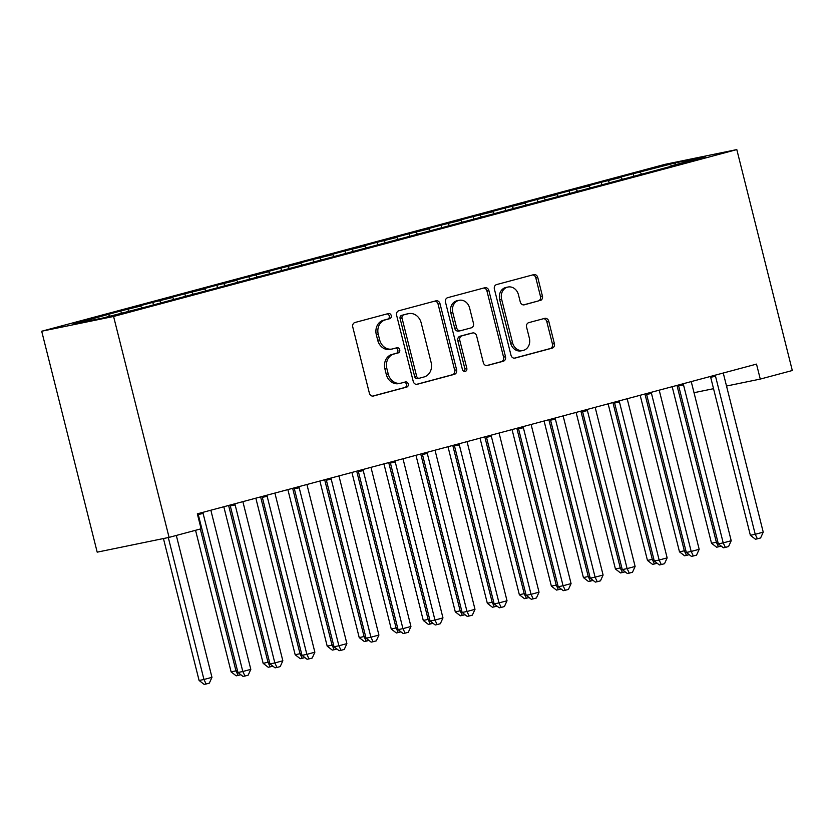 <?xml version="1.0" encoding="UTF-8"?>
<svg xmlns="http://www.w3.org/2000/svg" width="834" height="834" viewBox="0 0 834 834"><rect width="100%" height="100%" fill="white"/><g stroke="black" fill="none" stroke-linecap="round" stroke-linejoin="round"><path stroke-width="1.25" d="M391.229 315.533A2.658 2.273 78.4 0 0 388.383 313.553L354.982 322.497A3.795 3.253 78.4 0 0 352.761 327.011L369.379 393.168A3.795 3.253 78.4 0 0 373.288 396.046A3.795 3.253 78.4 0 0 373.455 396.004L406.846 387.059A2.658 2.273 78.4 0 0 405.553 381.92L401.237 383.077A12.135 10.404 78.4 0 1 400.727 383.192A12.135 10.404 78.4 0 1 388.227 374.007L386.84 368.492A12.135 10.404 78.4 0 1 393.94 354.043L398.266 352.886A2.658 2.273 78.4 0 0 396.974 347.736L392.647 348.893A12.135 10.404 78.4 0 1 392.136 349.019A12.135 10.404 78.4 0 1 379.637 339.824L378.25 334.309A12.135 10.404 78.4 0 1 385.36 319.86L389.676 318.703A2.658 2.273 78.4 0 0 391.229 315.533M392.136 349.019L390.197 349.415A12.135 10.404 78.4 0 1 377.698 340.22L376.311 334.715A12.135 10.404 78.4 0 1 383.411 320.256L387.737 319.099A2.658 2.273 78.4 0 0 387.122 313.897M372.652 396.098L404.907 387.466A2.658 2.273 78.4 0 0 404.292 382.253M400.727 383.192L398.777 383.598A12.135 10.404 78.4 0 1 386.278 374.403L384.891 368.889A12.135 10.404 78.4 0 1 392.001 354.44L396.327 353.282A2.658 2.273 78.4 0 0 395.702 348.08M540.203 300.563A3.795 3.253 78.4 0 0 542.423 296.039L537.763 277.482A3.795 3.253 78.4 0 0 533.854 274.605A3.795 3.253 78.4 0 0 533.697 274.647L496.605 284.582A3.795 3.253 78.4 0 0 494.385 289.096L511.002 355.253A3.795 3.253 78.4 0 0 514.912 358.13A3.795 3.253 78.4 0 0 515.068 358.088L552.16 348.153A3.795 3.253 78.4 0 0 554.381 343.639L548.751 321.215A3.795 3.253 78.4 0 0 544.842 318.348A3.795 3.253 78.4 0 0 544.685 318.379L528.808 322.633A3.795 3.253 78.4 0 0 526.588 327.147L529.381 338.27A10.144 8.705 78.4 0 1 523.012 350.457A10.144 8.705 78.4 0 1 512.566 342.774L501.62 299.218A10.144 8.705 78.4 0 1 507.989 287.032A10.144 8.705 78.4 0 1 518.446 294.715L520.27 301.971A3.795 3.253 78.4 0 0 524.169 304.848A3.795 3.253 78.4 0 0 524.336 304.806L538.264 300.959A3.795 3.253 78.4 0 0 540.484 296.445L535.824 277.878A3.795 3.253 78.4 0 0 532.561 274.949M756.511 364.114L197.335 513.838L201.098 528.808L169.073 537.388L113.58 316.461L736.808 149.588L792.3 370.515L760.274 379.084L756.511 364.114M439.998 303.659A3.795 3.253 78.4 0 0 436.099 300.782A3.795 3.253 78.4 0 0 435.932 300.824L398.84 310.759A3.795 3.253 78.4 0 0 396.619 315.273L413.237 381.43A3.795 3.253 78.4 0 0 417.146 384.307A3.795 3.253 78.4 0 0 417.302 384.266L454.394 374.33A3.795 3.253 78.4 0 0 456.615 369.816L439.998 303.659L438.058 304.056A3.795 3.253 78.4 0 0 434.795 301.126M447.722 297.665L484.815 287.74A3.795 3.253 78.4 0 1 484.971 287.699A3.795 3.253 78.4 0 1 488.88 290.566L505.498 356.723A3.795 3.253 78.4 0 1 503.277 361.247L487.4 365.49A3.795 3.253 78.4 0 1 487.244 365.532A3.795 3.253 78.4 0 1 483.334 362.665L476.6 335.831A3.795 3.253 78.4 0 0 472.69 332.954A3.795 3.253 78.4 0 0 472.534 332.995L462.005 335.821A3.795 3.253 78.4 0 0 459.784 340.335L466.8 368.263A2.658 2.273 78.4 0 1 462.401 369.441L445.502 302.189A3.795 3.253 78.4 0 1 447.722 297.665M113.58 316.461L41.7 331.234L664.927 164.361L736.808 149.588M121.337 313.084L120.794 310.936L73.246 324.092L103.166 317.942L145.293 307.1L669.921 166.623M120.794 310.936L140.508 306.088L141.968 307.777M153.466 304.91L152.82 302.356L133.607 307.506L140.508 306.088M152.82 302.356L172.534 297.509L173.993 299.208M185.492 296.331L184.846 293.787L165.632 298.926L172.534 297.509M184.846 293.787L204.559 288.939L206.019 290.628M217.518 287.761L216.871 285.207L197.658 290.347L204.559 288.939M216.871 285.207L236.585 280.36L238.044 282.059M249.543 279.182L248.897 276.627L229.684 281.777L236.585 280.36M248.897 276.627L268.611 271.78L270.07 273.479M281.569 270.612L280.933 268.058L261.709 273.198L268.611 271.78M280.933 268.058L300.636 263.21L302.096 264.899M313.594 262.032L312.958 259.478L293.735 264.628L300.636 263.21M312.958 259.478L332.662 254.631L334.121 256.33M345.62 253.453L344.984 250.909L325.76 256.048L332.662 254.631M344.984 250.909L364.687 246.061L366.147 247.75M377.646 244.883L377.01 242.329L357.786 247.479L364.687 246.061M377.01 242.329L396.713 237.482L398.172 239.181M409.671 236.303L409.035 233.76L389.812 238.899L396.713 237.482M409.035 233.76L428.739 228.912L430.198 230.601M441.697 227.734L441.061 225.18L421.848 230.33L428.739 228.912M441.061 225.18L460.764 220.332L462.224 222.032M473.722 219.154L473.087 216.6L453.873 221.75L460.764 220.332M473.087 216.6L492.79 211.763L494.249 213.452M505.748 210.585L505.112 208.031L485.899 213.17L492.79 211.763M505.112 208.031L524.815 203.183L526.275 204.883M537.774 202.005L537.138 199.451L517.924 204.601L524.815 203.183M537.138 199.451L556.841 194.603L558.3 196.303M569.799 193.425L569.163 190.882L549.95 196.021L556.841 194.603M569.163 190.882L588.867 186.034L590.326 187.723M601.825 184.856L601.189 182.302L581.976 187.452L588.867 186.034M601.189 182.302L620.892 177.454L622.352 179.154M633.85 176.276L633.214 173.733L614.001 178.872L620.892 177.454M633.214 173.733L675.342 162.88L705.262 156.729L670.025 166.164M640.116 172.315L641.419 173.826M675.342 162.88L675.196 164.778M608.09 180.884L609.393 182.406M576.054 189.464L577.368 190.976M544.029 198.033L545.342 199.555M512.003 206.613L513.317 208.125M479.977 215.193L481.291 216.704M447.952 223.762L449.255 225.274M415.926 232.342L417.229 233.854M383.901 240.911L385.204 242.423M351.875 249.491L353.178 251.003M319.849 258.06L321.153 259.582M287.824 266.64L289.127 268.152M255.798 275.21L257.101 276.732M223.773 283.789L225.076 285.301M191.747 292.369L193.05 293.881M159.721 300.938L161.025 302.45M127.696 309.518L128.999 311.03M694.024 392.699L713.539 388.686M726.529 386.027L760.274 379.084M169.073 537.388L97.192 552.16L41.7 331.234M108.483 314.658L109.786 316.169M416.5 384.359L452.455 374.727A3.795 3.253 78.4 0 0 454.676 370.213L438.058 304.056M403.593 314.981A2.658 2.273 78.4 0 0 402.04 318.14L416.625 376.207A2.658 2.273 78.4 0 0 419.471 378.198L424.026 376.968A12.135 10.404 78.4 0 0 431.136 362.519L421.16 322.821A12.135 10.404 78.4 0 0 408.66 313.636A12.135 10.404 78.4 0 0 408.149 313.751L401.644 315.377A2.658 2.273 78.4 0 0 400.091 318.536L402.04 318.14M419.241 378.24L417.521 378.594A2.658 2.273 78.4 0 1 414.675 376.614L400.091 318.536M408.66 313.636L406.721 314.032A12.135 10.404 78.4 0 0 406.21 314.157L408.149 313.751M401.644 315.377L406.21 314.157M486.597 365.584L501.338 361.643A3.795 3.253 78.4 0 0 503.559 357.129L486.941 290.972A3.795 3.253 78.4 0 0 483.678 288.043M470.908 333.329A3.795 3.253 78.4 0 0 470.751 333.36A3.795 3.253 78.4 0 0 470.584 333.392L460.055 336.217A3.795 3.253 78.4 0 0 457.835 340.731L464.851 368.67L466.8 368.263M464.111 371.391A2.658 2.273 78.4 0 0 464.851 368.67M469.605 307.986A10.144 8.705 78.4 0 0 459.159 300.303A10.144 8.705 78.4 0 0 452.789 312.489L456.646 327.835A3.795 3.253 78.4 0 0 460.545 330.712A3.795 3.253 78.4 0 0 460.712 330.671L471.241 327.856A3.795 3.253 78.4 0 0 473.462 323.331L469.605 307.986M459.159 300.303L457.209 300.709A10.144 8.705 78.4 0 0 450.84 312.896L452.789 312.489M460.389 330.733L458.763 331.067A3.795 3.253 78.4 0 1 458.606 331.108A3.795 3.253 78.4 0 1 454.697 328.231L450.84 312.896M523.533 304.9L538.264 300.959M507.989 287.032L506.05 287.438A10.144 8.705 78.4 0 0 499.681 299.614L501.62 299.218M523.012 350.457L521.073 350.853A10.144 8.705 78.4 0 1 510.617 343.17L499.681 299.614M514.265 358.182L550.221 348.549A3.795 3.253 78.4 0 0 552.442 344.035L546.812 321.622A3.795 3.253 78.4 0 0 543.549 318.692M163.443 538.545L199.097 680.481L203.955 679.481L211.961 677.344L176.318 535.449M168.301 537.544L203.955 679.481L206.123 684.005L204.174 684.412L199.097 680.481M211.961 677.344L209.324 683.15L206.123 684.005M203.121 513.483L198.263 514.484L237.951 672.496L242.809 671.506L203.121 513.483A3.857 3.315 78.4 0 0 202.683 512.399M250.815 669.358L248.178 675.165L244.977 676.03L242.809 671.506L250.815 669.358L211.127 511.346A3.857 3.315 78.4 0 1 210.992 510.179M198.263 514.484A3.857 3.315 78.4 0 0 197.971 513.661M244.977 676.03L243.028 676.426L237.951 672.496M195.552 530.299L231.122 671.912L237.45 670.515M200.337 529.017L235.98 670.911L238.149 675.436L236.199 675.832L231.122 671.912M240.817 674.716L238.149 675.436M223.814 506.749L263.148 663.332L269.476 661.946M228.599 505.467L268.006 662.332L270.174 666.856L268.225 667.263L263.148 663.332M272.854 666.147L270.174 666.856M235.146 504.914L230.288 505.904L269.976 663.927L274.834 662.926L235.146 504.914A3.857 3.315 78.4 0 0 234.708 503.83M282.841 660.778L280.203 666.595L277.003 667.45L274.834 662.926L282.841 660.778L243.153 502.766A3.857 3.315 78.4 0 1 243.017 501.599M230.288 505.904A3.857 3.315 78.4 0 0 229.996 505.091M277.003 667.45L275.064 667.846L269.976 663.927M267.172 496.334L262.314 497.335L302.002 655.347L306.86 654.356L267.172 496.334A3.857 3.315 78.4 0 0 266.734 495.25M314.866 652.209L312.229 658.016L309.028 658.881L306.86 654.356L314.866 652.209L275.178 494.197A3.857 3.315 78.4 0 1 275.043 493.03M262.314 497.335A3.857 3.315 78.4 0 0 262.022 496.511M309.028 658.881L307.089 659.277L302.002 655.347M255.84 498.169L295.173 654.763L301.501 653.366M260.625 496.887L300.031 653.762L302.2 658.287L300.261 658.683L295.173 654.763M304.879 657.567L302.2 658.287M287.866 489.589L327.199 646.183L333.527 644.786M292.651 488.307L332.057 645.182L334.226 649.707L332.286 650.103L327.199 646.183M336.905 648.988L334.226 649.707M299.197 487.765L294.339 488.755L334.027 646.777L338.885 645.777L299.197 487.765A3.857 3.315 78.4 0 0 298.76 486.681M346.892 643.629L344.254 649.446L341.054 650.301L338.885 645.777L346.892 643.629L307.204 485.617A3.857 3.315 78.4 0 1 307.068 484.45M294.339 488.755A3.857 3.315 78.4 0 0 294.048 487.942M341.054 650.301L339.115 650.697L334.027 646.777M331.223 479.185L326.365 480.186L366.053 638.198L370.911 637.197L331.223 479.185A3.857 3.315 78.4 0 0 330.796 478.101M378.917 635.06L376.28 640.866L373.079 641.721L370.911 637.197L378.917 635.06L339.229 477.038A3.857 3.315 78.4 0 1 339.094 475.88M326.365 480.186A3.857 3.315 78.4 0 0 326.073 479.362M373.079 641.721L371.14 642.128L366.053 638.198M319.891 481.02L359.225 637.603L365.553 636.217M324.676 479.738L364.083 636.613L366.251 641.138L364.312 641.534L359.225 637.603M368.93 640.418L366.251 641.138M363.249 470.616L358.391 471.606L398.079 629.628L402.937 628.627L363.249 470.616A3.857 3.315 78.4 0 0 362.821 469.521M410.943 626.48L408.306 632.297L405.105 633.152L402.937 628.627L410.943 626.48L371.255 468.468A3.857 3.315 78.4 0 1 371.12 467.301M358.391 471.606A3.857 3.315 78.4 0 0 358.099 470.793M405.105 633.152L403.166 633.548L398.079 629.628M351.917 472.44L391.25 629.034L397.578 627.637M356.702 471.158L396.108 628.033L398.277 632.558L396.338 632.954L391.25 629.034M400.956 631.838L398.277 632.558M395.274 462.036L390.416 463.037L430.104 621.049L434.962 620.048L395.274 462.036A3.857 3.315 78.4 0 0 394.847 460.952M442.969 617.911L440.331 623.717L437.131 624.572L434.962 620.048L442.969 617.911L403.281 459.888A3.857 3.315 78.4 0 1 403.145 458.731M390.416 463.037A3.857 3.315 78.4 0 0 390.124 462.213M437.131 624.572L435.192 624.979L430.104 621.049M383.942 463.871L423.276 620.454L429.604 619.068M388.727 462.589L428.134 619.464L430.302 623.988L428.363 624.385L423.276 620.454M432.982 623.269L430.302 623.988M415.968 455.291L455.301 611.885L461.64 610.488M420.753 454.009L460.159 610.884L462.328 615.409L460.389 615.805L455.301 611.885M465.007 614.689L462.328 615.409M447.994 446.722L487.327 603.305L493.665 601.919M452.779 445.439L492.185 602.304L494.353 606.829L492.414 607.235L487.327 603.305M497.033 606.12L494.353 606.829M480.019 438.142L519.353 594.736L525.691 593.339M484.815 436.86L524.211 593.735L526.379 598.259L524.44 598.656L519.353 594.736M529.058 597.54L526.379 598.259M512.055 429.562L551.378 586.156L557.717 584.759M516.84 428.29L556.236 585.155L558.405 589.68L556.466 590.086L551.378 586.156M561.084 588.971L558.405 589.68M544.081 420.993L583.404 577.576L589.742 576.19M548.866 419.711L588.262 576.586L590.43 581.11L588.491 581.506L583.404 577.576M593.11 580.391L590.43 581.11M576.106 412.413L615.429 569.007L621.768 567.61M580.891 411.131L620.288 568.006L622.456 572.531L620.517 572.927L615.429 569.007M625.135 571.811L622.456 572.531M608.132 403.844L647.465 560.427L653.793 559.041M612.917 402.561L652.313 559.437L654.481 563.961L652.542 564.357L647.465 560.427M657.161 563.242L654.481 563.961M640.158 395.264L679.491 551.858L685.819 550.461M644.943 393.982L684.339 550.857L686.507 555.381L684.568 555.778L679.491 551.858M689.186 554.662L686.507 555.381M427.3 453.456L422.442 454.457L462.13 612.469L466.988 611.478L427.3 453.456A3.857 3.315 78.4 0 0 426.872 452.372M474.994 609.331L472.357 615.138L469.156 616.003L466.988 611.478L474.994 609.331L435.306 451.319A3.857 3.315 78.4 0 1 435.171 450.151M422.442 454.457A3.857 3.315 78.4 0 0 422.15 453.633M469.156 616.003L467.217 616.399L462.13 612.469M459.326 444.887L454.467 445.888L494.155 603.899L499.013 602.899L459.326 444.887A3.857 3.315 78.4 0 0 458.898 443.803M507.02 600.761L504.382 606.568L501.182 607.423L499.013 602.899L507.02 600.761L467.332 442.739A3.857 3.315 78.4 0 1 467.196 441.572M454.467 445.888A3.857 3.315 78.4 0 0 454.176 445.064M501.182 607.423L499.243 607.819L494.155 603.899M491.351 436.307L486.493 437.308L526.181 595.32L531.039 594.329L491.351 436.307A3.857 3.315 78.4 0 0 490.924 435.223M539.045 592.182L536.408 597.988L533.207 598.854L531.039 594.329L539.045 592.182L499.358 434.17A3.857 3.315 78.4 0 1 499.222 433.002M486.493 437.308A3.857 3.315 78.4 0 0 486.201 436.484M533.207 598.854L531.268 599.25L526.181 595.32M523.377 427.738L518.519 428.728L558.207 586.75L563.065 585.749L523.377 427.738A3.857 3.315 78.4 0 0 522.949 426.654M571.071 583.602L568.434 589.419L565.233 590.274L563.065 585.749L571.071 583.602L531.383 425.59A3.857 3.315 78.4 0 1 531.248 424.423M518.519 428.728A3.857 3.315 78.4 0 0 518.227 427.915M565.233 590.274L563.294 590.67L558.207 586.75M555.402 419.158L550.544 420.159L590.232 578.171L595.09 577.18L555.402 419.158A3.857 3.315 78.4 0 0 554.975 418.074M603.097 575.033L600.47 580.839L597.259 581.694L595.09 577.18L603.097 575.033L563.409 417.021A3.857 3.315 78.4 0 1 563.273 415.853M550.544 420.159A3.857 3.315 78.4 0 0 550.252 419.335M597.259 581.694L595.32 582.101L590.232 578.171M587.428 410.589L582.57 411.579L622.268 569.601L627.116 568.6L587.428 410.589A3.857 3.315 78.4 0 0 587 409.494M635.122 566.453L632.495 572.27L629.284 573.125L627.116 568.6L635.122 566.453L595.434 408.441A3.857 3.315 78.4 0 1 595.299 407.273M582.57 411.579A3.857 3.315 78.4 0 0 582.278 410.766M629.284 573.125L627.345 573.521L622.268 569.601M619.454 402.009L614.595 403.01L654.294 561.021L659.141 560.021L619.454 402.009A3.857 3.315 78.4 0 0 619.026 400.925M667.148 557.883L664.521 563.69L661.31 564.545L659.141 560.021L667.148 557.883L627.46 399.861A3.857 3.315 78.4 0 1 627.324 398.704M614.595 403.01A3.857 3.315 78.4 0 0 614.304 402.186M661.31 564.545L659.371 564.952L654.294 561.021M651.479 393.429L646.621 394.43L686.319 552.452L691.178 551.451L651.479 393.429A3.857 3.315 78.4 0 0 651.052 392.345M699.184 549.304L696.546 555.121L693.335 555.976L691.178 551.451L699.184 549.304L659.486 391.292A3.857 3.315 78.4 0 1 659.35 390.124M646.621 394.43A3.857 3.315 78.4 0 0 646.329 393.617M693.335 555.976L691.396 556.372L686.319 552.452M683.505 384.86L678.647 385.861L718.345 543.872L723.203 542.871L683.505 384.86A3.857 3.315 78.4 0 0 683.077 383.776M731.209 540.734L728.572 546.541L725.361 547.396L723.203 542.871L731.209 540.734L691.511 382.712A3.857 3.315 78.4 0 1 691.376 381.555M678.647 385.861A3.857 3.315 78.4 0 0 678.355 385.037M725.361 547.396L723.422 547.802L718.345 543.872M672.183 386.695L711.517 543.278L717.845 541.891M676.968 385.412L716.375 542.288L718.533 546.802L716.594 547.208L711.517 543.278M721.212 546.093L718.533 546.802M715.53 376.28L710.672 377.281L750.371 535.292L755.229 534.302L715.53 376.28A3.857 3.315 78.4 0 0 715.103 375.196M763.235 532.155L760.598 537.961L757.397 538.827L755.229 534.302L763.235 532.155L723.537 374.143A3.857 3.315 78.4 0 1 723.401 372.975M710.672 377.281A3.857 3.315 78.4 0 0 710.38 376.457M757.397 538.827L755.448 539.223L750.371 535.292M383.411 320.256L385.36 319.86M376.311 334.715L378.25 334.309M377.698 340.22L379.637 339.824M396.327 353.282L398.266 352.886M392.001 354.44L393.94 354.043M384.891 368.889L386.84 368.492M386.278 374.403L388.227 374.007M404.907 387.466L406.846 387.059M387.737 319.099L389.676 318.703M454.676 370.213L456.615 369.816M452.455 374.727L454.394 374.33M414.675 376.614L416.625 376.207M486.941 290.972L488.88 290.566M503.559 357.129L505.498 356.723M501.338 361.643L503.277 361.247M470.584 333.392L472.534 332.995M460.055 336.217L462.005 335.821M457.835 340.731L459.784 340.335M454.697 328.231L456.646 327.835M510.617 343.17L512.566 342.774M546.812 321.622L548.751 321.215M552.442 344.035L554.381 343.639M550.221 348.549L552.16 348.153M535.824 277.878L537.763 277.482M540.484 296.445L542.423 296.039M417.417 378.615L419.356 378.219M470.751 333.36L472.69 332.954M458.606 331.108L460.545 330.712"/></g></svg>
